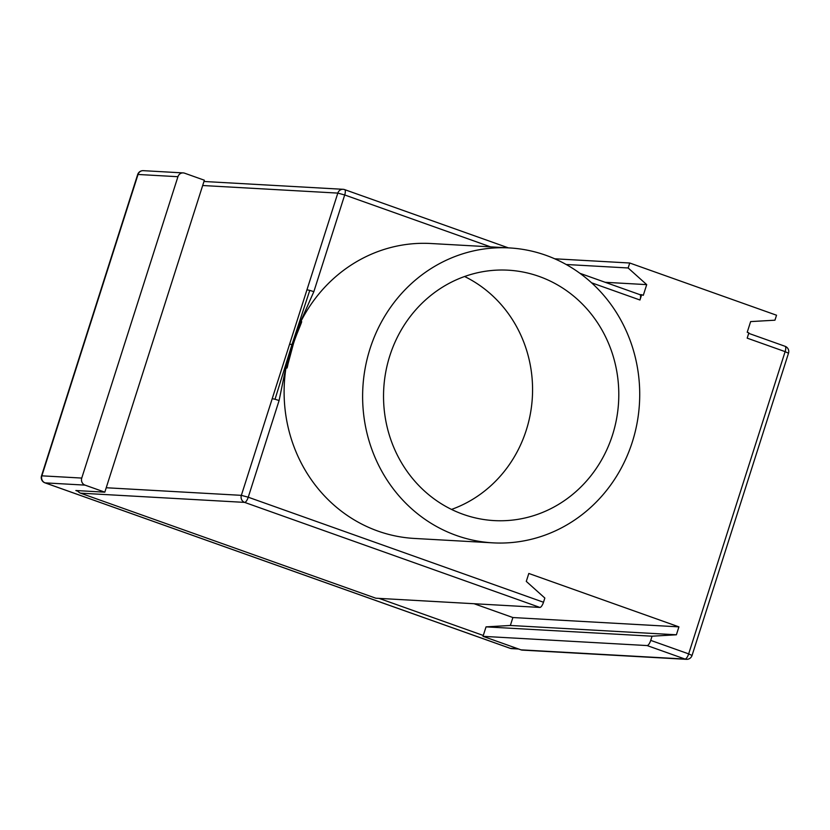 <?xml version="1.0" encoding="UTF-8"?>
<svg xmlns="http://www.w3.org/2000/svg" width="830" height="830" viewBox="0 0 830 830"><rect width="100%" height="100%" fill="white"/><g stroke="black" fill="none" stroke-linecap="round" stroke-linejoin="round"><path stroke-width="1.25" d="M309.777 290.376L313.844 291.662L297.773 327.975L300.221 323.555L291.994 344.502L309.777 290.376L306.965 289.784L289.587 344.222L291.994 344.502L286.568 366.227C286.661 369.319 287.128 368.624 287.958 364.152L293.239 344.44L291.994 344.502L275.031 399.251L272.219 398.649L241.364 495.344L106.219 487.75L204.367 180.224L184.571 173.179A5.571 5.229 -86.8 0 0 177.931 176.707L81.755 478.07L41.863 475.829L138.039 174.466L177.931 176.707M77.647 490.634A5.571 5.229 93.2 0 0 80.52 493.165L375.793 598.202L539.884 607.425A5.571 1.868 -70.4 0 0 543.505 602.248L248.243 497.212L279.098 400.527L275.031 399.251M279.098 400.527L287.118 361.351L286.599 366.238M289.587 344.222L272.219 398.649M300.201 323.534C305.108 315.639 296.414 333.421 293.239 344.44M297.783 327.975A147.699 138.517 -86.8 0 1 430.936 243.512L509.454 247.931A147.699 138.517 -86.8 0 1 639.474 403.162A147.699 138.517 -86.8 0 1 492.885 542.851A147.699 138.517 -86.8 0 1 456.459 535.495A147.699 138.517 -86.8 0 1 365.221 367.929A147.699 138.517 -86.8 0 1 509.454 247.931M492.885 542.851L414.377 538.442A147.699 138.517 -86.8 0 1 377.94 531.086A147.699 138.517 -86.8 0 1 287.128 361.351M543.505 602.248L544.843 598.046L526.282 581.394L528.814 573.468L678.919 626.868L676.388 634.794L652.058 636.195L650.73 640.387A5.571 1.868 109.6 0 1 647.11 645.564L483.008 636.34L483.288 635.469L379.061 598.389M591.551 282.781L639.961 300.004L641.652 294.723L643.302 295.304L646.705 284.628L628.144 267.976L629.731 263.006L776.538 315.224L774.95 320.193L750.631 321.594L747.218 332.27L748.868 332.861L747.187 338.142L785.118 351.64L688.661 653.884L650.73 640.387M463.202 514.341A125.403 117.611 93.2 0 0 494.13 520.597A125.403 117.611 93.2 0 0 618.589 401.99A125.403 117.611 93.2 0 0 508.199 270.186A125.403 117.611 93.2 0 0 385.743 372.079A125.403 117.611 93.2 0 0 463.202 514.341M451.51 509.423A125.403 117.611 93.2 0 0 532.362 397.145A125.403 117.611 93.2 0 0 464.593 276.504M639.816 294.619L641.652 294.723M78.072 491.319L75.852 490.53L104.819 492.159L85.023 485.114A5.571 5.229 -86.8 0 1 81.755 478.07M104.819 492.159L106.219 487.75M639.961 300.004A5.571 1.868 -70.4 0 0 639.899 294.65A5.571 1.868 -70.4 0 0 639.723 294.608M646.705 284.628L605.174 282.293M474.055 603.721L512.888 617.541L510.357 625.467L486.038 626.868L483.288 635.469M678.919 626.868L512.888 617.541M676.388 634.794L510.357 625.467M629.731 263.006L554.72 258.794M628.144 267.976L566.174 264.49M652.058 636.195L486.038 626.868M647.11 645.564L685.051 659.062L520.95 649.838L483.008 636.34M520.95 649.838A5.571 5.229 93.2 0 0 522.319 650.118L686.42 659.331A5.571 5.571 0 0 0 692.044 655.461L688.661 653.884A5.571 1.868 109.6 0 1 685.051 659.062A5.571 5.229 93.2 0 0 686.42 659.331M313.844 291.662L344.699 194.967L490.582 246.863M202.676 185.515L337.82 193.1L306.965 289.784M80.52 493.165L244.622 502.389A5.571 1.868 -70.4 0 0 248.243 497.212L241.364 495.344A5.571 5.229 93.2 0 0 244.622 502.389L539.884 607.425M344.45 189.572A5.571 5.229 93.2 0 0 337.82 193.1L344.699 194.967A5.571 1.868 -70.4 0 0 344.637 189.614A5.571 1.868 -70.4 0 0 344.45 189.572M785.118 351.64L788.5 353.227A5.571 5.571 0 0 0 785.056 346.286A5.571 1.868 109.6 0 1 785.118 351.64M784.879 346.245A5.571 1.868 109.6 0 1 785.056 346.286L748.712 333.349M143.3 170.669A5.571 5.571 0 0 0 137.676 174.539L138.039 174.466A5.571 5.229 -86.8 0 1 143.3 170.669L183.191 172.91M517.951 648.78L510.294 648.344A5.571 1.868 109.6 0 1 510.108 648.313A5.571 5.571 0 0 0 511.664 648.624A5.571 5.229 -86.8 0 1 510.294 648.344L45.121 482.873A5.571 5.229 -86.8 0 1 41.863 475.829L41.5 475.891A5.571 5.571 0 0 0 44.945 482.832A5.571 1.868 -70.4 0 0 45.121 482.873L85.023 485.114M44.737 482.718A5.571 1.868 -70.4 0 0 44.945 482.832L510.108 648.313A5.571 1.868 109.6 0 1 509.952 648.22M203.962 181.48L343.081 189.302A5.571 5.571 0 0 1 344.637 189.614L508.396 247.869M692.044 655.461L788.5 353.227M579.952 273.319L639.899 294.65M511.664 648.624L518.625 649.019M41.5 475.891L137.676 174.539"/></g></svg>
